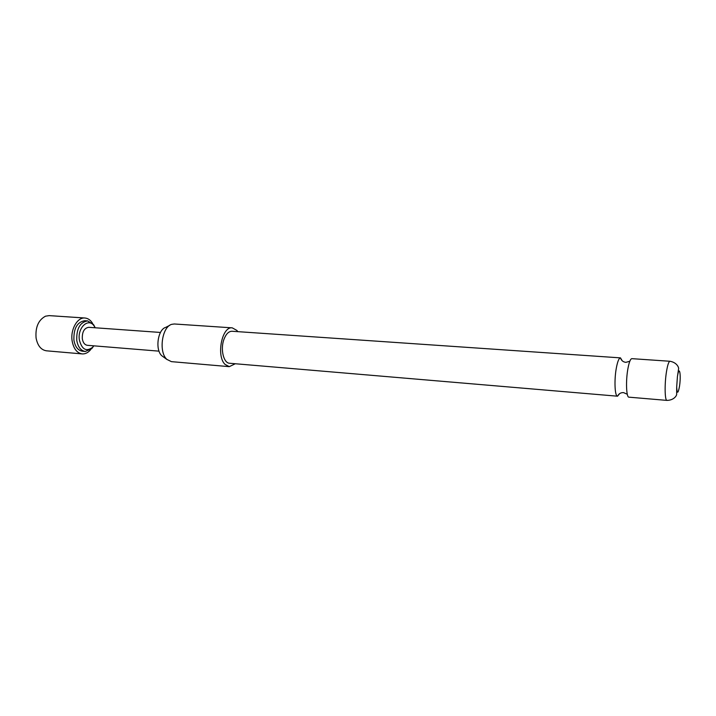 <?xml version="1.0" encoding="UTF-8"?>
<svg xmlns="http://www.w3.org/2000/svg" width="716" height="716" viewBox="0 0 716 716"><rect width="100%" height="100%" fill="white"/><g stroke="black" fill="none" stroke-linecap="round" stroke-linejoin="round"><path stroke-width="1.07" d="M622.213 360.783L620.477 357.875C618.964 358.045 617.577 361.446 616.324 368.087C614.077 380.071 614.829 396.548 617.532 396.199L619.698 393.585M627.279 394.274L623.547 392.61C620.799 392.493 618.794 393.693 617.532 396.199L229.612 363.263C223.616 363.227 220.206 349.283 223.92 339.438C225.996 333.987 228.717 331.257 232.065 331.257L620.477 357.875C621.336 360.542 623.135 362.028 625.873 362.341L629.812 361.258M90.628 349.685C88.113 352.693 85.302 354.098 82.197 353.91C76.916 353.033 73.56 348.692 72.128 340.879C70.266 329.557 77.391 317.081 84.944 318.011C88.05 318.298 90.61 320.124 92.641 323.471M82.197 353.91L46.442 350.813C41.027 349.936 37.572 345.667 36.077 337.997C35.263 327.23 38.413 319.954 45.529 316.177L49.144 315.622L84.944 318.011M93.841 345.828L91.737 348.674L85.311 351.466C80.819 350.724 77.972 347.018 76.764 340.36C76.397 328.662 80.031 322.173 87.656 320.902L93.581 324.643L95.228 327.776M85.311 351.466L82.474 351.225C77.972 350.482 75.117 346.786 73.909 340.136C73.533 328.456 77.167 321.976 84.81 320.714L87.656 320.902M93.796 345.828L92.561 347.341C86.278 351.968 81.884 349.515 79.378 339.984C77.256 327.597 88.641 317.224 94.19 326.093L95.174 327.776M159.033 351.153L87.334 345.3C84.685 344.861 83.002 342.678 82.304 338.749C82.089 331.866 84.228 328.053 88.712 327.31L160.465 332.457M167.105 359.593L161.834 355.78C154.924 349.856 157.753 329.414 165.736 327.373L169.728 325.341M232.261 327.856L174.31 323.981L171.715 324.339C161.932 326.809 158.433 352.156 166.917 359.414L171.419 361.643L229.281 366.655L225.048 364.399C216.008 355.968 221.996 326.057 232.261 327.856L236.844 330.398L237.793 331.642M235.322 363.746L229.281 366.655M627.869 368.928C629.087 362.251 630.42 358.832 631.87 358.653L669.979 361.267C668.762 361.464 667.589 364.954 666.471 371.738C664.466 384.009 664.788 400.808 666.972 400.396L628.917 397.165C626.33 397.532 625.668 380.975 627.869 368.928M677.417 376.652L676.683 387.105C677.112 394.113 678.043 393.898 679.475 386.452C681.274 375.121 679.386 364.399 677.542 375.882L677.417 376.652M92.561 347.341L91.737 348.674M676.683 387.105L676.656 394.462C676.674 395.357 674.275 400.235 666.972 400.396M677.542 375.882L678.634 368.606C678.795 367.72 677.166 362.538 669.979 361.267M94.19 326.093L93.581 324.643"/></g></svg>
